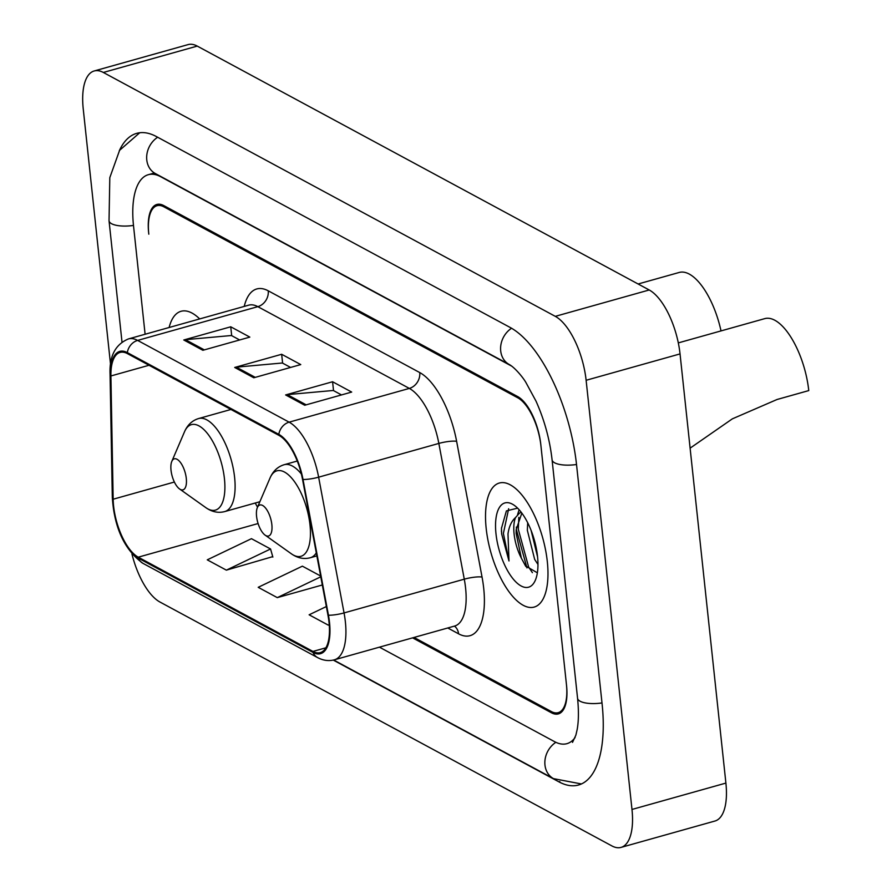 <?xml version="1.0" encoding="UTF-8"?>
<svg xmlns="http://www.w3.org/2000/svg" width="892" height="892" viewBox="0 0 892 892"><rect width="100%" height="100%" fill="white"/><g stroke="black" fill="none" stroke-linecap="round" stroke-linejoin="round"><path stroke-width="1.34" d="M414.033 637.446L551.334 711.537A40.263 16.825 -105.7 0 0 558.202 712.652A40.263 16.825 -105.7 0 0 566.409 684.197L540.931 445.766A40.263 16.825 -105.7 0 0 517.806 397.821L163.883 206.833A40.263 16.825 -105.7 0 0 157.025 205.706A40.263 16.825 -105.7 0 0 148.808 234.172L148.674 232.912A40.263 16.825 -105.7 0 1 156.892 204.458A40.263 16.825 -105.7 0 1 163.749 205.573L517.672 396.561A40.263 16.825 -105.7 0 1 540.797 444.517L566.543 685.446A40.263 16.825 -105.7 0 1 558.336 713.912A40.263 16.825 -105.7 0 1 551.468 712.797L412.595 637.858M511.874 366.233L160.671 176.716A72.475 30.283 -105.7 0 0 148.317 174.698A72.475 30.283 -105.7 0 0 133.532 225.932L145.106 334.244M379.446 647.157L554.556 741.653A72.475 30.283 -105.7 0 0 566.899 743.672A72.475 30.283 -105.7 0 0 575.095 737.539M131.949 554.021A53.687 22.434 -105.7 0 0 159.936 602.022L611.879 845.906A53.687 22.434 -105.7 0 0 621.033 847.4A53.687 22.434 -105.7 0 0 631.982 809.457L586.122 380.282A53.687 22.434 -105.7 0 0 555.292 316.348L103.338 72.464A53.687 22.434 -105.7 0 0 94.195 70.97A53.687 22.434 -105.7 0 0 83.235 108.913L110.552 364.471M621.033 847.4L714.949 821.03A53.687 22.434 -105.7 0 0 725.898 783.087L680.038 353.912A53.687 22.434 -105.7 0 0 649.209 289.978L197.255 46.094A53.687 22.434 -105.7 0 0 188.112 44.6L94.195 70.97M333.273 660.091L558.849 781.816A115.425 48.235 -105.7 0 0 578.518 785.016A115.425 48.235 -105.7 0 0 602.055 703.431L576.578 465A115.425 48.235 -105.7 0 0 510.302 327.542L156.379 136.554A115.425 48.235 -105.7 0 0 136.71 133.354A115.425 48.235 -105.7 0 0 119.283 150.815M547.309 561.547A64.425 26.916 -105.7 0 0 499.33 483.029A64.425 26.916 -105.7 0 0 486.196 528.566A64.425 26.916 -105.7 0 0 534.163 607.084A64.425 26.916 -105.7 0 0 547.309 561.547A64.425 26.916 -105.7 0 0 499.33 483.029A64.425 26.916 -105.7 0 0 486.196 528.566A64.425 26.916 -105.7 0 0 534.163 607.084A64.425 26.916 -105.7 0 0 547.309 561.547M199.685 318.923A64.425 26.916 -105.7 0 0 181.054 311.286A64.425 26.916 -105.7 0 0 169.123 327.498A64.425 26.916 -105.7 0 1 181.054 311.286A64.425 26.916 -105.7 0 1 199.685 318.923M329.014 622.27A42.95 17.952 74.3 0 1 320.25 652.632A42.95 17.952 74.3 0 1 312.936 651.428L138.26 557.177A42.95 17.952 74.3 0 1 113.161 499.219L110.909 375.967A42.95 17.952 74.3 0 1 120.108 352.418A42.95 17.952 74.3 0 1 127.422 353.611L278.928 435.363A42.95 17.952 74.3 0 1 302.533 479.372L327.955 615.123A42.95 17.952 74.3 0 1 329.014 622.27M329.516 622.538A44.02 18.398 -105.7 0 0 328.446 615.224L303.012 479.472A44.02 18.398 -105.7 0 0 278.817 434.359L127.322 352.608A44.02 18.398 -105.7 0 0 110.385 375.521L112.648 498.773A44.02 18.398 -105.7 0 0 138.371 558.18L313.036 652.442A44.02 18.398 -105.7 0 0 329.516 622.538M226.367 570.144L270.555 548.981L251.455 538.679L207.267 559.841L226.367 570.144L272.729 556.641M285.63 394.944L332.582 381.754L351.682 392.067L304.718 405.247L285.63 394.944A10.737 9.043 118.4 0 1 287.269 394.632L306.179 404.834M183.774 339.986L230.738 326.795L249.827 337.109L202.874 350.288L183.774 339.986A10.737 9.043 118.4 0 1 185.425 339.674L204.324 349.876M234.696 367.459L281.66 354.28L300.76 364.583L253.796 377.773L234.696 367.459A10.737 9.043 118.4 0 1 236.347 367.158L255.257 377.361M326.349 606.549L309.123 614.8L328.223 625.102L329.248 624.813M320.629 576.009L302.377 566.164L258.201 587.315L277.289 597.629L322.313 584.985M281.66 354.28L282.608 363.133M290.58 367.437L282.34 362.999L236.347 367.158M230.738 326.795L231.686 335.66M239.658 339.963L231.418 335.515L185.425 339.674M332.582 381.754L333.53 390.618M341.502 394.922L333.273 390.473L287.269 394.632M277.289 597.629L320.774 576.801M328.223 625.102L329.226 624.623M270.555 548.981L272.863 557.087M537.965 564.446L534.676 559.429L527.339 530.283L527.685 522.723M517.605 508.139L506.388 510.926L501.494 528.242L501.65 533.907L508.986 560.957L507.994 533.951C509.02 526.548 511.529 521.095 515.509 517.583A30.339 12.678 -105.7 0 0 514.104 533.996A30.339 12.678 -105.7 0 0 521.352 558.113L516.156 533.416L516.167 529.703L521.842 513.078M515.509 517.583L519.478 513.09L521.24 512.287M537.553 556.775L531.108 530.428M537.508 556.262A43.764 18.286 -105.7 0 0 514.338 505.374A43.764 18.286 -105.7 0 0 495.997 533.862A43.764 18.286 -105.7 0 0 513.647 579.544A43.764 18.286 -105.7 0 0 535.356 580.201A43.764 18.286 -105.7 0 0 537.508 556.262M521.352 558.113L525.477 565.851L537.174 572.697M508.986 560.957L503.389 533.416L508.663 508.719M532.401 572.664L528.621 567.022L518.297 529.224L518.832 517.36M501.46 531.788L501.505 527.863M526.96 567.892L516.435 529.748L516.356 527.06M517.583 514.662L519.111 509.722M537.207 553.843L531.989 532.747M690.107 448.163L732.377 418.839L777.055 399.493L808.765 390.584A59.05 24.675 -105.7 0 0 764.79 318.622L678.31 342.896M256.573 516.379A16.101 6.735 -105.7 0 0 265.091 535.111A16.101 6.735 -105.7 0 0 271.848 524.619A16.101 6.735 -105.7 0 0 265.348 507.804A16.101 6.735 -105.7 0 0 257.364 507.57A16.101 6.735 -105.7 0 0 256.573 516.379M171.019 470.218A16.101 6.735 -105.7 0 0 179.537 488.939A16.101 6.735 -105.7 0 0 186.294 478.458A16.101 6.735 -105.7 0 0 179.794 461.643A16.101 6.735 -105.7 0 0 171.81 461.398A16.101 6.735 -105.7 0 0 171.019 470.218M721.015 330.91A59.05 24.675 -105.7 0 0 679.236 272.45L638.126 283.99M122.003 342.026L109.036 220.737A21.475 7.303 -6.1 0 0 133.488 225.431M157.639 137.245A21.475 18.085 118.4 0 0 146.701 156.2A21.475 18.085 118.4 0 0 155.364 173.561L509.287 364.538C514.651 367.381 522.89 377.227 525.89 382.456L536.025 401.166C544.432 420.009 549.784 439.555 552.081 459.815L577.559 698.235C578.808 710.712 578.685 721.126 577.18 729.466L575.886 735.119L572.508 742.389M511.551 328.245A21.475 18.085 118.4 0 0 500.624 347.2A21.475 18.085 118.4 0 0 509.287 364.538M576.522 464.509A21.475 7.303 173.9 0 1 552.081 459.815M602 702.941A21.475 7.303 173.9 0 1 577.559 698.235M581.417 783.957L553.542 778.649A21.475 18.085 -61.6 0 1 544.889 761.277A21.475 18.085 -61.6 0 1 555.861 742.311M197.255 46.094L103.338 72.464M649.209 289.978L555.292 316.348M680.038 353.912L586.122 380.282M725.898 783.087L631.982 809.457M559.819 781.537L558.849 781.816M312.936 651.428L325.881 647.804M127.322 352.608A13.425 11.306 -61.6 0 1 137.624 340.41L289.12 422.161A53.687 22.434 74.3 0 1 318.634 477.175L344.056 612.927A53.687 22.434 74.3 0 1 345.371 621.858A53.687 22.434 74.3 0 1 334.422 659.801L454.641 626.05A53.687 22.434 -105.7 0 0 465.591 588.096A53.687 22.434 -105.7 0 0 464.275 579.176L438.842 443.424A53.687 22.434 -105.7 0 0 409.339 388.41L257.833 306.658A53.687 22.434 -105.7 0 0 248.69 305.164L248.946 305.097M328.446 615.224A13.425 2.531 169.4 0 0 344.056 612.927L464.275 579.176A13.425 2.531 -10.6 0 1 482.048 577.079A67.112 28.042 74.3 0 1 458.566 633.811L447.762 627.979M244.23 306.413A67.112 28.042 74.3 0 1 268.236 290.814L419.742 372.566A13.425 11.306 118.4 0 1 409.339 388.41L289.12 422.161A13.425 11.306 118.4 0 0 278.817 434.359M110.385 375.521A13.425 6.467 179 0 1 110.062 374.161C109.281 356.109 115.414 344.368 128.47 338.915A53.687 22.434 74.3 0 1 137.624 340.41L257.833 306.658A13.425 11.306 118.4 0 0 268.236 290.814M419.742 372.566A67.112 28.042 74.3 0 1 456.626 441.328A13.425 2.531 -10.6 0 0 438.842 443.424L318.634 477.175A13.425 2.531 169.4 0 1 303.012 479.472M112.648 498.773A13.425 6.467 179 0 1 112.314 497.413C114.299 527.863 124.49 549.829 142.887 563.309L317.563 657.571A13.425 11.306 -61.6 0 1 313.036 652.442M138.371 558.18A13.425 11.306 118.4 0 0 142.887 563.309M456.626 441.328L482.048 577.079M458.566 633.811A13.425 11.306 118.4 0 0 454.452 626.095M110.909 375.967L149.031 365.263M113.161 499.219L174.375 482.037M255.235 503.021A42.95 17.952 -105.7 0 0 257.554 507.124M138.26 557.177L258.089 523.537M265.091 535.111L291.383 553.809A44.388 18.542 -105.7 0 0 309.992 524.92A44.388 18.542 -105.7 0 0 292.085 478.58A44.388 18.542 -105.7 0 0 270.075 477.922C273.075 471.043 277.78 466.639 284.18 464.71A48.313 20.193 -105.7 0 1 301.373 473.998M316.861 555.906L310.305 557.745A48.313 20.193 -105.7 0 0 316.303 552.873M205.829 507.637A44.388 18.542 -105.7 0 0 224.438 478.748A44.388 18.542 -105.7 0 0 206.543 432.408A44.388 18.542 -105.7 0 0 184.521 431.75C187.521 424.882 192.226 420.478 198.637 418.538A48.313 20.193 -105.7 0 1 234.607 477.421A48.313 20.193 -105.7 0 1 224.751 511.573C218.284 513.257 211.973 511.952 205.829 507.637L179.537 488.939M553.542 778.649L333.664 660.002M139.743 132.741L119.595 150.313L109.805 177.653L109.036 220.737M153.77 172.881L155.364 173.561M154.405 172.992L148.317 174.698M110.062 374.161L112.314 497.413M317.563 657.571C323.16 660.559 328.791 661.307 334.422 659.801M128.47 338.915L248.69 305.164M525.488 565.851L525.957 566.554M310.305 557.745C303.826 559.429 297.527 558.113 291.383 553.809M297.259 461.03L284.18 464.71M257.364 507.57L270.075 477.922M259.873 501.717L224.751 511.573M230.939 409.473L198.637 418.538M171.81 461.398L184.521 431.75"/></g></svg>
